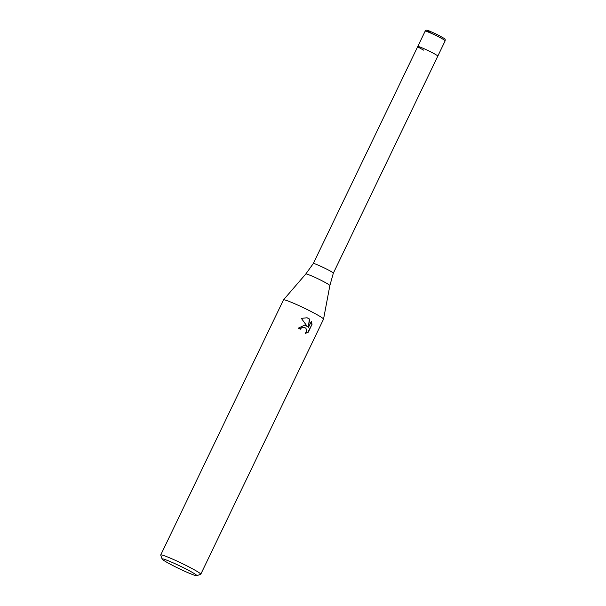 <?xml version="1.0" encoding="UTF-8"?>
<svg xmlns="http://www.w3.org/2000/svg" width="606" height="606" viewBox="0 0 606 606"><rect width="100%" height="100%" fill="white"/><g stroke="black" fill="none" stroke-linecap="round" stroke-linejoin="round"><path stroke-width="0.91" d="M329.869 285.555A13.355 0.954 25.7 0 0 322.74 281.161A13.355 0.954 25.7 0 0 305.803 273.973L313.317 263.527A11.113 0.795 25.7 0 1 313.317 263.527A11.113 0.795 25.7 0 1 327.414 269.503A11.113 0.795 25.7 0 1 333.345 273.162A11.113 0.795 25.7 0 1 333.338 273.17L329.869 285.555L323.543 319.135A22.225 1.591 25.7 0 1 323.536 319.165L200.768 574.253A22.225 1.591 25.7 0 1 200.669 574.329L196.73 575.7A19.263 1.379 25.7 0 1 172.384 565.284A19.263 1.379 25.7 0 1 162.113 559.035A19.263 1.379 25.7 0 1 186.542 569.276A19.263 1.379 25.7 0 1 196.73 575.7M423.7 50.162A11.113 0.795 25.7 0 1 417.769 46.488A11.113 0.795 25.7 0 1 431.866 52.457A11.113 0.795 25.7 0 1 437.797 56.131L333.345 273.17M162.113 559.035L160.726 555.111A22.225 1.591 25.7 0 1 160.719 554.982L283.487 299.894A22.225 1.591 25.7 0 1 283.502 299.864A22.225 1.591 25.7 0 1 311.681 311.825A22.225 1.591 25.7 0 1 323.543 319.135M311.355 321.354L312.029 324.346L308.234 332.224L305.189 333.444L306.159 332.171L306.454 329.49L305.894 328.323L304.356 327.285L301.417 327.907L300.394 329.194A22.225 1.591 -154.3 0 0 298.319 328.157L304.947 325.043L307.386 326.642L301.334 318.355L307.106 317.771L309.636 319.089L308.287 327.74L311.363 321.347M160.719 554.982A22.225 1.591 25.7 0 1 188.921 566.913A22.225 1.591 25.7 0 1 200.768 574.253M300.144 329.066L301.144 327.831L304.22 327.248M305.356 333.292L307.954 332.141L312.029 324.346M304.81 325.005L307.386 326.642M311.742 324.263L311.226 321.619M308.287 327.74L309.371 319.014L306.969 317.733M425.139 31.179L417.769 46.488A11.113 0.795 25.7 0 1 431.866 52.457A11.113 0.795 25.7 0 1 437.797 56.131L445.168 40.814A11.113 0.795 25.7 0 0 439.236 37.148A11.113 0.795 25.7 0 0 425.139 31.179C426.116 28.74 429.571 31.201 439.373 35.678C446.44 39.791 444.986 38.405 445.168 40.814M432.252 33.671A9.628 0.689 25.7 0 1 427.866 30.565A9.628 0.689 25.7 0 1 439.335 35.663A9.628 0.689 25.7 0 1 439.411 35.701M305.803 273.973L283.502 299.864M417.769 46.488L313.317 263.527"/></g></svg>
